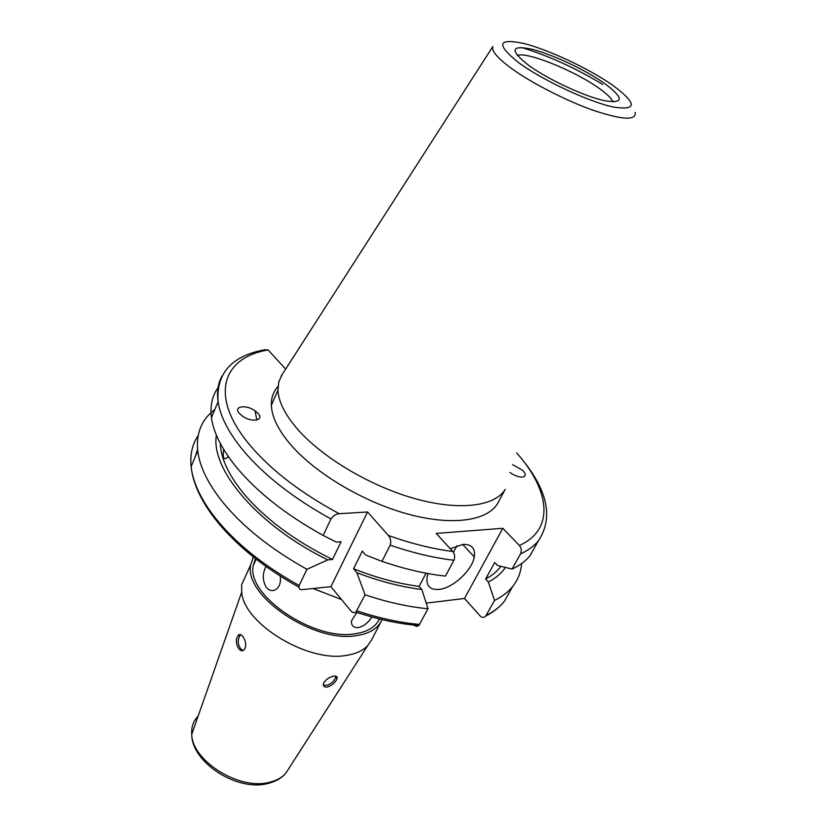 <?xml version="1.0" encoding="UTF-8"?>
<svg xmlns="http://www.w3.org/2000/svg" width="826" height="826" viewBox="0 0 826 826"><rect width="100%" height="100%" fill="white"/><g stroke="black" fill="none" stroke-linecap="round" stroke-linejoin="round"><path stroke-width="1.24" d="M333.797 676.133C336.523 675.782 337.597 676.649 337.029 678.724L336.275 680.304C333.983 683.752 330.927 686.003 327.127 687.046C324.288 687.315 323.049 686.251 323.4 683.856L324.091 682.266C326.559 678.993 329.801 676.948 333.797 676.133M237.176 637.228L238.053 635.638C241.058 630.981 247.645 641.802 245.157 647.987L244.228 649.546C240.087 654.368 234.223 643.485 237.176 637.228M428.033 573.543L427.197 576.507C425.844 585.686 429.757 589.991 438.947 589.423C452.669 588.308 472.204 570.343 474.279 556.93C475.477 548.319 471.718 544.148 462.994 544.386L450.273 548.753M509.941 472.431C514.722 475.848 519.058 477.376 522.951 477.005C526.028 476.075 525.955 473.856 522.724 470.355L512.636 464.687M258.084 413.423L255.058 410.79C245.993 404.193 232.818 406.289 239.364 413.434L242.689 416.294C252.023 422.85 264.65 420.382 258.084 413.423M604.064 83.075C584.901 69.642 551.975 54.186 531.841 49.209C510.716 44.883 509.57 50.19 528.403 65.14L530.199 66.41C549.486 80.091 584.87 96.456 603.992 100.586C624.311 104.004 624.342 98.16 604.064 83.075M612.964 101.928C611.684 98.521 607.007 93.957 598.933 88.227C574.793 70.788 526.544 51.264 517.272 55.466M277.99 386.475C273.365 391.534 271.155 397.802 271.351 405.267C271.826 417.078 278.403 430.367 291.082 445.142C315.738 473.535 363.337 501.878 407.497 513.968C451.698 526.1 487.03 521.041 497.459 503.726L498.78 501.289M282.399 374.168L278.827 381.695L277.928 390.161C278.496 401.818 285.197 415.003 298.01 429.706C322.945 457.976 370.884 486.39 415.22 498.718C459.597 511.077 494.919 506.379 505.202 489.374L497.459 503.726M214.822 409.531C201.72 419.329 196.03 433.061 197.724 450.717C199.531 466.101 207.584 482.911 221.874 501.114C242.09 526.214 270.453 548.929 306.942 569.279L327.767 559.894C257.691 525.635 210.403 469.313 216.381 435.168M228.152 456.303L227.129 457.78C223.66 460.206 222.504 457.408 223.67 449.396M220.253 443.376L220.366 445.183C221.523 459.504 228.998 475.26 242.792 492.461C264.052 518.078 293.953 540.421 332.475 559.481L327.767 559.894M218.24 387.394C212.199 395.664 209.938 405.752 211.446 417.677C213.49 432.721 221.843 449.261 236.494 467.31C257.216 492.182 286.095 514.877 323.121 535.413L330.968 518.986C333.126 515.734 335.883 513.968 339.207 513.7L367.56 511.975L388.323 535.434C411.049 543.57 432.535 548.918 452.772 551.479L436.231 533.431L502.827 528.279L519.378 545.49C521.454 548.02 521.836 550.818 520.525 553.874L512.037 569.083C519.678 565.531 525.677 561.06 530.034 555.671L536.291 544.551M221.957 376.109C218.023 383.398 216.732 391.916 218.085 401.663C216.133 373.28 231.59 355.985 264.485 349.79L268.14 349.966C221.977 357.503 208.575 396.686 250.567 445.916C271.837 470.758 301.376 493.349 339.207 513.7M280.21 576.083C280.995 581.421 279.983 585.582 277.144 588.556C273.354 591.581 269.72 591.179 266.23 587.369C262.42 580.482 262.338 573.523 265.993 566.491M371.896 616.991C368.22 622.763 363.667 626.314 358.247 627.626C353.487 627.843 351.226 625.623 351.442 620.945L356.853 612.438M246.943 573.11L241.657 584.736L241.698 592.118C243.68 623.661 307.892 662.813 346.486 655.369C355.882 653.913 362.986 650.63 367.776 645.509L371.638 639.83L380.9 621.926M253.334 556.951L250.732 564.767C243.371 595.567 313.859 643.506 356.595 635.586C369.356 633.656 377.709 628.607 381.664 620.45M255.44 558.613L253.272 565.449C246.024 595.092 313.88 641.348 355.118 633.769C367.498 631.911 375.582 627.017 379.371 619.087M341.53 599.552L313.064 588.515M512.037 569.083L497.5 565.428L494.722 562.465L485.595 579.047C492.131 575.598 497.221 571.344 500.876 566.295L500.886 566.285M285.662 369.088L268.14 349.966M323.121 535.413L336.378 542.114L341.097 541.742L332.475 559.481M485.595 579.047L488.342 582.02C495.827 578.148 501.506 573.275 505.378 567.41M488.342 582.02L494.506 600.45C502.198 596.692 508.269 592.015 512.729 586.429C518.005 579.728 520.969 572.098 521.619 563.549M198.137 435.632C192.272 444.264 189.928 454.589 191.126 466.607C192.819 482.157 200.728 499.069 214.843 517.355C234.832 542.558 262.936 565.283 299.167 585.541L306.942 569.279M494.506 600.45L485.781 616C484.046 617.931 482.178 617.92 480.174 615.959L464.491 598.478L502.827 528.279M299.167 585.541L298.764 587.069C298.991 589.01 300.334 589.847 302.791 589.588L330.927 586.646L350.544 610.517C352.248 612.593 354.034 613.129 355.913 612.128L365.051 594.803L356.884 572.717L353.549 568.763L362.304 551.107L365.691 555.041L381.963 561.37L390.161 545.16C391.307 541.453 390.698 538.222 388.323 535.434M426.216 603.114L464.491 598.478M381.963 561.37C404.379 569 425.545 573.905 445.462 576.094L453.918 560.255C455.219 557.065 454.837 554.143 452.772 551.479M353.549 568.763C376.398 577.797 398.256 583.662 419.112 586.367L426.051 573.182M356.884 572.717C379.588 581.37 401.25 586.966 421.849 589.485L419.112 586.367M365.051 594.803C387.229 602.216 408.22 606.873 428.023 608.762L421.849 589.485M413.991 625.117L416.428 626.428L418.813 625.571L428.023 608.762M330.927 586.646L367.56 511.975M453.391 552.284L457.067 545.687M323.369 685.312L327.839 685.064C332.021 683.123 334.633 680.438 335.676 677L335.759 676.112M240.831 634.781L240.098 635.38C237.186 640.336 237.64 645.085 241.45 649.618L243.133 650.372M281.139 376.129L492.874 46.462C491.14 50.572 497.087 57.717 510.736 67.908C530.808 82.652 565.8 100.638 593.491 110.385C622.618 120.038 636.505 120.71 635.153 112.377M518.965 62.9C542.754 80.318 588.587 101.732 613.253 107.029C637.486 110.767 637.218 103.446 612.448 85.057C588.804 68.558 548.629 49.684 523.746 43.458C497.479 37.955 495.879 44.439 518.965 62.9M197.579 449.323L195.339 456.468M211.446 417.677L218.085 401.663C220.253 416.541 228.75 432.958 243.587 450.913C264.557 475.673 293.684 498.367 330.968 518.986M198.199 715.966C193.377 720.902 191.219 727.045 191.725 734.386C192.221 760.891 238.89 790.234 268.822 782.439C276.101 780.828 281.759 777.772 285.765 773.281L289.492 767.478M519.378 545.49C555.01 529.487 549.94 490.417 516.715 452.947M520.525 553.874C528.134 550.436 534.102 546.069 538.418 540.782C554.205 517.035 547.287 488.125 517.675 454.063M486.08 615.535C493.793 611.674 499.906 606.903 504.407 601.214L510.974 589.547M390.161 545.16C412.69 552.883 433.949 557.922 453.918 560.255M356.935 610.858C379 618.168 399.908 622.701 419.649 624.456M602.712 84.428C575.144 67.835 548.03 55.518 521.371 47.464M337.029 678.724L335.676 677M238.053 635.638L240.098 635.38M256.824 420.011L255.058 410.79M298.764 587.069C262.534 566.77 234.46 543.838 214.543 518.284C200.481 499.74 192.675 482.508 191.126 466.607L197.724 450.717M220.366 445.183L220.738 444.285M367.776 645.509L285.765 773.281C281.48 778.195 275.585 781.572 268.089 783.42C237.599 792.031 191.684 762.656 191.725 734.386L241.698 592.118M253.272 565.449L256.132 559.161M241.657 584.736L250.732 564.767M530.034 555.671L538.418 540.782M485.781 616.01C493.597 612.004 499.802 607.069 504.407 601.214L512.729 586.429M355.913 612.128C378.009 619.428 398.968 623.909 418.813 625.571M271.351 405.267L277.928 390.161M462.684 544.417L474.279 556.93"/></g></svg>
